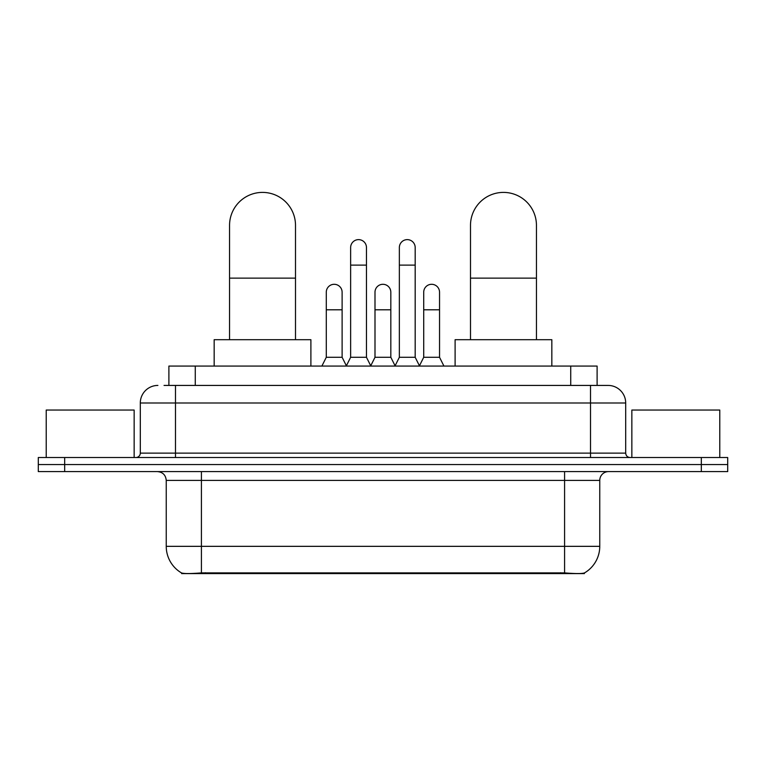 <?xml version="1.0" encoding="UTF-8"?>
<svg xmlns="http://www.w3.org/2000/svg" width="766" height="766" viewBox="0 0 766 766"><rect width="100%" height="100%" fill="white"/><g stroke="black" fill="none" stroke-linecap="round" stroke-linejoin="round"><path stroke-width="1.15" d="M168.893 385.422L168.893 366.071L597.107 366.071L597.107 385.422M584.372 572.978L584.372 573.6L181.628 573.6L181.628 572.978M166.241 546.34L201.42 546.34L201.42 480.387L166.241 480.387L166.241 546.34A30.774 30.774 0 0 0 181.456 572.891C183.735 573.772 190.389 573.772 201.42 572.891L564.58 572.891C575.601 573.772 582.256 573.772 584.544 572.891A30.774 30.774 0 0 0 599.759 546.34L599.759 480.387A8.79 8.79 0 0 1 608.549 471.597M64.679 457.522L727.7 457.522L727.7 464.56L38.3 464.56L38.3 471.597L64.679 471.597L64.679 464.56L38.3 464.56L38.3 457.522L64.679 457.522L64.679 464.56L727.7 464.56L727.7 471.597L64.679 471.597M164.451 385.422L601.952 385.422M164.048 385.422L175.481 385.422L175.481 403.002L140.302 403.002L140.302 453.127A4.395 4.395 0 0 1 135.908 457.522M157.892 385.422A17.589 17.589 0 0 0 140.302 403.002M608.108 385.422A17.589 17.589 0 0 1 625.698 403.002L590.519 403.002L590.519 385.422L607.84 385.422M625.698 403.002L625.698 453.127C625.956 455.799 627.421 457.264 630.092 457.522M727.7 457.522L727.7 464.56M134.146 457.522L134.146 410.04L46.219 410.04L46.219 457.522M719.781 457.522L719.781 410.04L631.854 410.04L631.854 457.522M229.551 339.692L229.551 225.376A32.976 32.976 0 0 1 262.527 192.4A32.976 32.976 0 0 1 295.504 225.376A32.976 32.976 0 0 0 262.527 192.4M295.504 339.692L295.504 225.376M310.891 366.071L310.891 339.692L214.164 339.692L214.164 366.071M470.496 339.692L470.496 225.376A32.976 32.976 0 0 1 503.473 192.4A32.976 32.976 0 0 1 536.449 225.376A32.976 32.976 0 0 0 503.473 192.4M536.449 339.692L536.449 225.376M551.836 366.071L551.836 339.692L455.109 339.692L455.109 366.071M346.242 366.071L350.637 357.282L366.464 357.282L370.868 366.071M366.464 357.282L366.464 247.542A7.919 7.919 0 0 0 358.555 239.624A7.919 7.919 0 0 1 359.053 239.643M350.637 357.282L350.637 265.122L366.464 265.122M350.637 265.122L350.637 247.542A7.919 7.919 0 0 1 358.555 239.624M394.959 366.071L399.354 357.282L415.182 357.282L419.577 366.071M415.182 357.282L415.182 247.542A7.919 7.919 0 0 0 407.273 239.624A7.919 7.919 0 0 1 407.771 239.643M399.354 357.282L399.354 265.122L415.182 265.122M399.354 265.122L399.354 247.542A7.919 7.919 0 0 1 407.273 239.624M321.883 366.071L326.287 357.282L342.115 357.282L346.376 365.813M342.115 357.282L342.115 292.21A7.919 7.919 0 0 0 334.694 284.31A7.919 7.919 0 0 1 342.115 292.21M326.287 357.282L326.287 309.799L342.115 309.799M326.287 309.799L326.287 292.21A7.919 7.919 0 0 1 334.694 284.31M370.734 365.813L374.995 357.282L390.823 357.282L395.093 365.813M390.823 357.282L390.823 292.21A7.919 7.919 0 0 0 383.412 284.31A7.919 7.919 0 0 1 390.823 292.21M374.995 357.282L374.995 309.799L390.823 309.799M374.995 309.799L374.995 292.21A7.919 7.919 0 0 1 383.412 284.31M419.452 365.813L423.713 357.282L439.54 357.282L443.935 366.071M439.54 357.282L439.54 292.21A7.919 7.919 0 0 0 432.12 284.31A7.919 7.919 0 0 1 439.54 292.21M423.713 357.282L423.713 309.799L439.54 309.799M423.713 309.799L423.713 292.21A7.919 7.919 0 0 1 432.12 284.31M560.626 573.6L560.626 572.729M205.374 573.6L205.374 572.729M195.273 385.422L195.273 366.071M570.727 385.422L570.727 366.071M564.58 471.597L564.58 480.387L201.42 480.387L201.42 471.597M599.759 480.387L564.58 480.387L564.58 546.34L599.759 546.34M564.58 572.891L564.58 546.34L201.42 546.34L201.42 572.891M701.321 471.597L701.321 457.522M175.481 457.522L175.481 453.127L625.698 453.127M140.302 453.127L175.481 453.127L175.481 403.002L590.519 403.002L590.519 457.522M229.551 278.135L295.504 278.135M470.496 278.135L536.449 278.135M166.241 480.387C165.724 475.044 162.794 472.115 157.451 471.597"/></g></svg>
